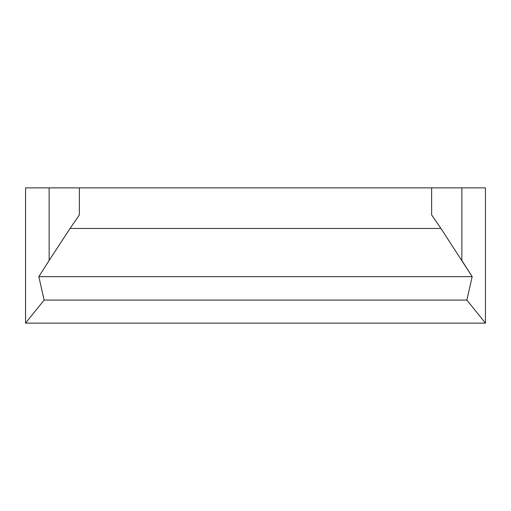 <?xml version="1.0" encoding="UTF-8"?>
<svg xmlns="http://www.w3.org/2000/svg" width="511" height="511" viewBox="0 0 511 511"><rect width="100%" height="100%" fill="white"/><g stroke="black" fill="none" stroke-linecap="round" stroke-linejoin="round"><path stroke-width="0.77" d="M49.139 197.674L49.139 187.869L25.55 187.869L25.55 323.131L485.45 323.131L485.45 187.869L461.861 187.869L461.861 260.469L472.177 276.655L466.869 300.078L485.45 323.131L466.869 300.078L44.131 300.078L25.55 323.131L44.131 300.078L38.823 276.655L49.139 260.469L38.823 276.655L472.177 276.655L440.948 228.449L70.052 228.449L79.371 214.92L79.371 187.869L461.861 187.869M79.371 187.869L49.139 187.869L49.139 260.469L70.052 228.449M431.629 187.869L431.629 214.92L440.948 228.449"/></g></svg>

